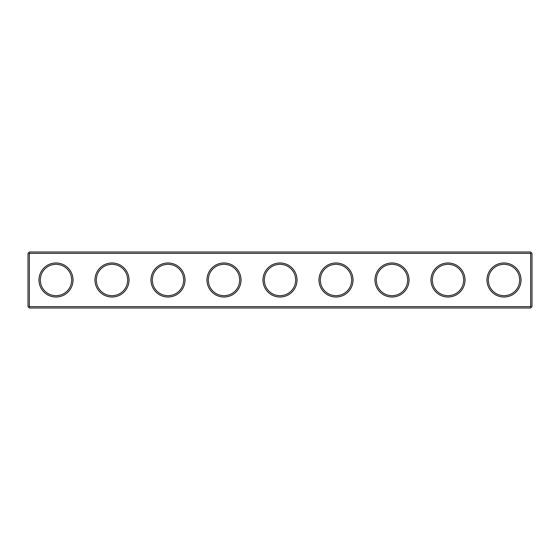 <?xml version="1.0" encoding="UTF-8"?>
<svg xmlns="http://www.w3.org/2000/svg" width="560" height="560" viewBox="0 0 560 560"><rect width="100%" height="100%" fill="white"/><g stroke="black" fill="none" stroke-linecap="round" stroke-linejoin="round"><path stroke-width="0.84" d="M530.656 253.344L29.344 253.344L28.672 252.672L29.344 252L530.656 252L531.328 252.672L530.656 253.344L530.656 306.656L531.328 307.328L532 306.656L532 253.344L531.328 252.672M28.672 252.672L28 253.344L28 306.656L28.672 307.328L29.344 306.656L530.656 306.656M29.344 253.344L29.344 306.656M521.024 280A17.024 17.024 0 0 1 495.488 294.742A17.024 17.024 0 0 1 495.488 265.258A17.024 17.024 0 0 1 521.024 280M465.024 280A17.024 17.024 0 0 1 439.488 294.742A17.024 17.024 0 0 1 439.488 265.258A17.024 17.024 0 0 1 465.024 280M409.024 280A17.024 17.024 0 0 1 383.488 294.742A17.024 17.024 0 0 1 383.488 265.258A17.024 17.024 0 0 1 409.024 280M353.024 280A17.024 17.024 0 0 1 327.488 294.742A17.024 17.024 0 0 1 327.488 265.258A17.024 17.024 0 0 1 353.024 280M297.024 280A17.024 17.024 0 0 1 271.488 294.742A17.024 17.024 0 0 1 271.488 265.258A17.024 17.024 0 0 1 297.024 280M241.024 280A17.024 17.024 0 0 1 215.488 294.742A17.024 17.024 0 0 1 215.488 265.258A17.024 17.024 0 0 1 241.024 280M185.024 280A17.024 17.024 0 0 1 159.488 294.742A17.024 17.024 0 0 1 159.488 265.258A17.024 17.024 0 0 1 185.024 280M129.024 280A17.024 17.024 0 0 1 103.488 294.742A17.024 17.024 0 0 1 103.488 265.258A17.024 17.024 0 0 1 129.024 280M73.024 280A17.024 17.024 0 0 1 47.488 294.742A17.024 17.024 0 0 1 47.488 265.258A17.024 17.024 0 0 1 73.024 280M28.672 307.328L29.344 308L530.656 308L531.328 307.328M519.68 280A15.68 15.68 0 0 1 496.16 293.58A15.68 15.68 0 0 1 496.16 266.42A15.68 15.68 0 0 1 519.68 280M463.68 280A15.68 15.68 0 0 1 440.16 293.58A15.68 15.68 0 0 1 440.16 266.42A15.68 15.68 0 0 1 463.68 280M407.68 280A15.68 15.68 0 0 1 384.16 293.58A15.68 15.68 0 0 1 384.16 266.42A15.68 15.68 0 0 1 407.68 280M351.68 280A15.68 15.68 0 0 1 328.16 293.58A15.68 15.68 0 0 1 328.16 266.42A15.68 15.68 0 0 1 351.68 280M295.68 280A15.68 15.68 0 0 1 272.16 293.58A15.68 15.68 0 0 1 272.16 266.42A15.68 15.68 0 0 1 295.68 280M239.68 280A15.68 15.68 0 0 1 216.16 293.58A15.68 15.68 0 0 1 216.16 266.42A15.68 15.68 0 0 1 239.68 280M183.68 280A15.68 15.68 0 0 1 160.16 293.58A15.68 15.68 0 0 1 160.16 266.42A15.68 15.68 0 0 1 183.68 280M127.68 280A15.68 15.68 0 0 1 104.16 293.58A15.68 15.68 0 0 1 104.16 266.42A15.68 15.68 0 0 1 127.68 280M71.68 280A15.68 15.68 0 0 1 48.16 293.58A15.68 15.68 0 0 1 48.16 266.42A15.68 15.68 0 0 1 71.68 280"/></g></svg>
